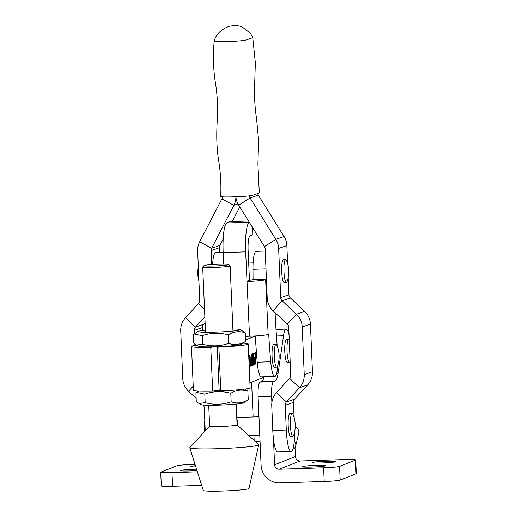 <?xml version="1.0" encoding="UTF-8"?>
<svg xmlns="http://www.w3.org/2000/svg" width="517" height="517" viewBox="0 0 517 517"><rect width="100%" height="100%" fill="white"/><g stroke="black" fill="none" stroke-linecap="round" stroke-linejoin="round"><path stroke-width="0.78" d="M195.445 465.675A11.904 0.763 -2.5 0 0 190.96 466.334A11.904 0.763 -2.5 0 0 190.767 466.483A11.904 0.763 -2.5 0 0 195.833 466.883M196.557 469.178A11.904 0.763 -2.5 0 0 180.549 470.451A11.904 0.763 -2.5 0 0 180.362 470.599A11.904 0.763 -2.5 0 0 196.996 470.573M312.449 462.469A11.904 0.763 177.5 0 1 325.206 461.293A11.904 0.763 177.5 0 1 336.044 461.578A11.904 0.763 177.5 0 1 335.85 461.726A11.904 0.763 177.5 0 1 323.099 462.902A11.904 0.763 177.5 0 1 312.262 462.618A11.904 0.763 177.5 0 1 312.449 462.469M302.044 466.586A11.904 0.763 177.5 0 1 314.795 465.41A11.904 0.763 177.5 0 1 325.632 465.694A11.904 0.763 177.5 0 1 325.439 465.843A11.904 0.763 177.5 0 1 312.688 467.019A11.904 0.763 177.5 0 1 301.85 466.735A11.904 0.763 177.5 0 1 302.044 466.586M295.407 456.55L274.592 464.777A4.575 4.491 -111.6 0 0 279.29 469.203L300.106 460.97A4.575 4.491 68.4 0 1 295.407 456.55L295.013 447.47M289.048 334.984A21.746 3.949 88.2 0 0 286.14 329.096A21.746 3.949 88.2 0 0 283.523 335.746L278.107 373.255A25.178 4.575 -91.8 0 1 275.374 380.893L273.461 381.649A13.733 2.495 88.2 0 0 271.599 396.313L271.877 402.614M274.592 464.777L273.467 439.011M237.872 425.64A9.157 1.661 88.2 0 0 236.799 418.641M356.064 473.798L355.47 460.104A13.733 0.879 -2.5 0 0 355.69 459.936L356.291 473.63A13.733 0.879 177.5 0 1 356.064 473.798L340.167 480.08A13.733 0.879 177.5 0 1 324.211 481.482L279.884 482.891A18.315 17.972 -111.6 0 1 261.091 465.21L258.099 396.746L271.599 396.313M264.051 376.783A25.178 4.575 -91.8 0 1 261.873 381.326L259.961 382.082A13.733 2.495 88.2 0 0 258.099 396.746M255.456 441.686L255.805 441.518A13.733 0.879 177.5 0 1 260.038 441.04M324.211 481.482L323.61 467.788L279.29 469.203M323.61 467.788A13.733 0.879 -2.5 0 0 339.566 466.392L340.167 480.08M355.47 460.104L339.566 466.392M355.69 459.936A13.733 0.879 -2.5 0 0 344.432 459.561L300.106 460.97M195.019 464.318L192.789 464.389A13.733 0.879 -2.5 0 0 176.833 465.785L160.936 472.073A13.733 0.879 -2.5 0 0 160.709 472.241A13.733 0.879 -2.5 0 0 171.974 472.616L197.384 471.808M171.974 472.616L172.568 486.31L201.675 485.379M172.568 486.31A13.733 0.879 177.5 0 1 161.31 485.935L160.709 472.241M294.263 441.156A6.87 5.616 13.4 0 1 295.75 444.135A6.87 5.616 13.4 0 1 295.685 445.945A6.87 5.616 13.4 0 1 292.796 449.344M295.239 426.771A6.87 5.616 13.4 0 1 298.807 431.327A6.87 5.616 13.4 0 1 298.736 433.13L295.685 445.945M212.61 264.51A20.602 3.742 -91.8 0 1 215.331 252.684A20.602 3.742 -91.8 0 1 215.615 252.613L223.163 252.374M266.429 279.303L265.635 279.671A16.021 1.208 -2.6 0 1 247.023 281.494L245.665 251.85A27.466 4.989 88.2 0 1 249.297 222.239L226.821 222.943A27.466 4.989 -91.8 0 0 223.17 252.567L245.665 251.85M277.713 365.726A20.602 3.742 -91.8 0 1 274.786 376.441A20.602 3.742 -91.8 0 1 270.727 361.771A224.32 40.733 -91.8 0 1 268.704 334.131L268.136 334.396L265.635 279.671M277.215 346.112A183.121 33.256 -91.8 0 1 275.096 312.727M252.477 227.344L252.807 234.595L249.944 235.907A13.733 2.495 88.2 0 0 248.121 250.719L249.478 280.363L253.097 279.658A224.32 40.733 -91.8 0 1 252.975 269.305A20.602 3.742 -91.8 0 1 256.115 251.327L265.24 251.036M274.786 376.441L261.285 376.874A20.602 3.742 -91.8 0 1 257.227 362.204A224.32 40.733 -91.8 0 1 255.295 335.953M223.699 264.148L223.17 252.567M245.472 336.341L249.53 336.212A16.021 1.208 -2.6 0 0 268.136 334.396M253.097 279.658L266.429 279.232M249.478 280.363L247.023 281.494L249.53 336.212M248.541 221.024L229.684 221.625L226.821 222.943M272.795 430.467L286.295 430.041L285.248 405.244A4.575 4.498 70.9 0 1 286.431 401.974L276.479 392.59A18.315 17.979 70.9 0 0 271.748 405.677L272.795 430.467A22.89 4.155 88.2 0 0 277.629 451.923L291.129 451.49A22.89 4.155 88.2 0 0 294.619 431.882M286.295 430.041A22.89 4.155 88.2 0 0 291.129 451.49M294.102 417.536L293.462 402.394A4.575 4.498 -109.1 0 1 294.645 399.124L307.718 384.829A18.315 17.979 70.9 0 0 312.449 371.742L310.439 324.114L302.225 326.964A18.315 17.979 -109.1 0 0 296.415 314.213L282.172 300.784A4.575 4.498 70.9 0 1 280.718 297.598L278.644 248.425A18.315 17.979 -109.1 0 0 275.852 239.365L250.092 197.966A4.575 4.498 70.9 0 1 249.401 195.859M276.479 392.59L289.552 378.295A4.575 4.498 -109.1 0 0 290.735 375.019L288.732 327.397A4.575 4.498 -109.1 0 0 287.278 324.204L273.034 310.775A18.315 17.979 70.9 0 1 267.218 298.031L265.15 248.851A4.575 4.498 -109.1 0 0 264.445 246.59L238.692 205.191A18.315 17.979 70.9 0 1 235.933 196.77M310.439 324.114A18.315 17.979 70.9 0 0 304.629 311.363L290.386 297.934A4.575 4.498 -109.1 0 1 288.932 294.748L288.208 277.623M287.62 263.631L286.857 245.575L278.644 248.425M294.645 399.124L286.431 401.974L299.505 387.679A18.315 17.979 -109.1 0 0 304.235 374.592L302.225 326.964M286.857 245.575A18.315 17.979 70.9 0 0 284.066 236.515L258.306 195.116L250.092 197.966L238.692 205.191M257.686 193.532A4.575 4.498 -109.1 0 0 258.306 195.116M218.006 346.636L218.865 347.062L220.778 390.878L219.137 390.057L217.243 346.661L219.137 390.057L212.681 391.136A28.383 1.816 177.5 0 1 193.403 390.257L191.49 346.442A28.383 1.816 177.5 0 1 196.68 345.162M214.135 346.758L210.768 347.321A28.383 1.816 177.5 0 1 191.49 346.442M212.681 391.136L210.768 347.321M255.314 352.626C255.773 353.479 256.038 355.328 256.109 358.171L255.818 364.214C255.353 363.361 255.081 361.486 255.01 358.604L255.34 352.626M253.072 365.28L253.123 365.28C252.651 364.427 252.386 362.553 252.315 359.67L252.613 353.693C253.078 354.546 253.343 356.394 253.408 359.237L253.091 365.28M249.937 354.752L250.79 366.042L250.002 366.353L249.549 356.019L249.937 354.752M249.905 356.95L249.769 356.413M245.627 339.921L255.301 336.095M249.898 382.806L263.935 377.261M248.929 360.569L249.368 360.394L248.948 361.034M251.23 354.242C251.553 354.197 251.753 355.056 251.844 356.82L251.281 364.892L251.902 364.647L252.128 362.643L252.186 365.487L251.21 365.874L251.656 357.034L251.217 354.727L250.861 357.221L251.294 354.229M254.183 357.376L254.791 360.679C254.907 362.934 254.791 364.298 254.422 364.763L253.841 362.52L253.918 361.461L254.396 364.298L254.597 360.866L254.164 358.016L253.795 359.541L253.588 353.473L254.429 353.137L254.442 354.087L253.679 354.391L253.828 358.856L254.215 357.37M253.459 364.33L254.396 364.298M253.291 358.042L253.905 358.029M218.865 347.062A28.383 1.816 -2.5 0 0 248.205 343.967A28.383 1.816 -2.5 0 0 242.919 343.146M220.778 390.878A28.383 1.816 -2.5 0 0 250.118 387.782L248.205 343.967M248.942 360.872L249.388 360.86M250.209 365.629L250.616 365.616M249.989 366.068L250.79 366.042M251.275 364.892L251.288 365.519L252.186 365.487M253.214 359.315L252.639 354.164L252.509 359.593L253.097 364.808L253.214 359.315M253.608 354.113L254.442 354.087M255.909 358.249L255.333 353.098L255.211 358.527L255.799 363.742L255.909 358.249M255.54 363.748L254.894 363.774M205.23 430.894L204.254 407.823A4.575 4.498 70.9 0 0 203.175 405.031M211.744 264.568L211.149 250.571L219.363 247.721A4.575 4.498 70.9 0 1 219.874 245.42L223.176 239.028M219.563 252.49L219.363 247.721M196.15 398.361L188.556 391.207A18.315 17.979 -109.1 0 1 182.747 378.457L180.737 330.828A18.315 17.979 -109.1 0 1 185.467 317.742L198.541 303.447A4.575 4.498 70.9 0 0 199.724 300.177L197.656 250.997A18.315 17.979 -109.1 0 1 199.678 241.788L221.89 198.864L233.865 205.339L237.969 203.918M232.223 221.547L239.778 206.942M199.678 241.788L211.66 248.27L233.865 205.339A18.315 17.979 70.9 0 0 235.907 196.77M222.394 196.563A4.575 4.498 70.9 0 1 221.89 198.864M219.874 245.42L211.66 248.27A4.575 4.498 -109.1 0 0 211.149 250.571M185.467 317.742L195.42 327.125L204.861 316.805M202.574 330.486L202.451 327.552A4.575 4.498 70.9 0 1 203.633 324.275L205.113 322.66M203.633 324.275L195.42 327.125A4.575 4.498 -109.1 0 0 194.237 330.402L202.451 327.552M194.87 345.434L194.806 343.954M194.379 333.769L194.237 330.402M209.656 426.079A13.733 0.879 -2.5 0 0 209.631 426.137A13.733 0.879 -2.5 0 0 221.257 426.499A13.733 0.879 -2.5 0 0 237.077 424.935A13.733 0.879 -2.5 0 0 237.044 424.884M209.631 426.105L189.855 447.599A34.497 2.204 -2.5 0 0 189.797 447.78L203.278 490.459A22.89 1.467 -2.5 0 0 222.646 491.04A22.89 1.467 -2.5 0 0 249.007 488.462L258.72 444.775A34.497 2.204 -2.5 0 0 258.649 444.594L237.07 424.909M189.797 447.78A34.497 2.204 -2.5 0 0 218.988 448.653A34.497 2.204 -2.5 0 0 258.72 444.775M216.991 264.284A12.363 0.788 -2.5 0 0 204.021 265.589A12.363 0.788 -2.5 0 0 215.705 265.919A12.363 0.788 -2.5 0 0 228.669 264.51A12.363 0.788 -2.5 0 0 216.991 264.284M228.669 264.51L230.097 265.816A13.733 0.879 177.5 0 1 230.13 265.874A13.733 0.879 177.5 0 1 215.692 267.379A13.733 0.879 177.5 0 1 202.69 267.069A13.733 0.879 177.5 0 1 202.716 267.011L204.021 265.589M199.006 403.473L201.378 404.695A21.171 1.357 -2.5 0 0 221.696 405.011A21.171 1.357 -2.5 0 0 243.21 402.969A21.171 1.357 -2.5 0 0 243.423 402.859L248.244 399.777C242.68 403.124 236.98 403.803 231.157 401.806C222.64 404.759 213.98 405.037 205.178 402.633L199.006 403.473L196.286 401.431L195.911 392.875L196.596 392.403L204.803 394.083C213.372 391.13 222.032 390.852 230.782 393.256C236.347 389.902 242.04 389.223 247.869 391.22L248.244 399.777M216.048 390.574A21.171 1.357 -2.5 0 0 219.919 390.451M204.803 394.083L205.178 402.633M230.782 393.256L231.157 401.806M247.869 391.22L244.922 389.062M196.454 345.046L198.832 346.274A21.171 1.357 -2.5 0 0 219.143 346.59A21.171 1.357 -2.5 0 0 240.657 344.542A21.171 1.357 -2.5 0 0 240.877 344.438L245.691 341.349C240.127 344.703 234.434 345.382 228.604 343.385C220.087 346.338 211.427 346.61 202.625 344.212L196.454 345.046L193.733 343.004L193.358 334.454L194.043 333.982L202.25 335.656C210.82 332.709 219.479 332.431 228.23 334.835C233.794 331.481 239.494 330.802 245.317 332.799L245.691 341.349M205.443 330.169A21.171 1.357 -2.5 0 0 198.399 331.261A21.171 1.357 -2.5 0 0 198.179 331.365A21.171 1.357 -2.5 0 0 216.164 332.076A21.171 1.357 -2.5 0 0 240.017 329.936A21.171 1.357 -2.5 0 0 240.224 329.529A21.171 1.357 -2.5 0 0 232.883 328.974M202.25 335.656L202.625 344.212M228.23 334.835L228.604 343.385M245.317 332.799L240.224 329.529M289.249 339.663A11.445 2.081 88.2 0 0 288.719 339.32L286.47 339.391A11.445 2.081 88.2 0 0 284.783 351.638A11.445 2.081 88.2 0 0 287.2 362.268L289.449 362.197A11.445 2.081 88.2 0 0 289.578 362.171A11.445 2.081 88.2 0 0 290.16 361.422M288.719 339.32A11.445 2.081 88.2 0 0 288.583 339.346A11.445 2.081 88.2 0 0 287.032 351.566A11.445 2.081 88.2 0 0 289.449 362.197M198.444 269.848A11.445 2.081 88.2 0 0 198.761 278.314A11.445 2.081 88.2 0 0 198.825 278.87M285.649 259.547L283.4 259.618A11.445 2.081 88.2 0 0 282.605 260.587A11.445 2.081 88.2 0 0 281.804 273.441A11.445 2.081 88.2 0 0 284.13 282.495L286.379 282.424A11.445 2.081 88.2 0 0 287.174 281.455A11.445 2.081 88.2 0 0 287.265 281.209A29.76 29.76 0 0 0 286.612 260.704A11.445 2.081 88.2 0 0 285.649 259.547A11.445 2.081 88.2 0 0 284.854 260.516A11.445 2.081 88.2 0 0 284.253 275.593A11.445 2.081 88.2 0 0 286.379 282.424M276.013 344.341L273.764 344.412A11.445 2.081 88.2 0 0 272.078 356.659A11.445 2.081 88.2 0 0 274.495 367.29L276.744 367.219A11.445 2.081 88.2 0 0 276.873 367.186A11.445 2.081 88.2 0 0 277.623 366.004A29.76 29.76 0 0 0 276.97 345.498A11.445 2.081 88.2 0 0 276.013 344.341A11.445 2.081 88.2 0 0 275.878 344.367A11.445 2.081 88.2 0 0 274.327 356.588A11.445 2.081 88.2 0 0 276.744 367.219M204.926 423.753A11.445 2.081 88.2 0 0 204.952 428.419A11.445 2.081 88.2 0 0 205.12 431.01M292.131 413.451L289.882 413.522A11.445 2.081 88.2 0 0 288.195 425.769A11.445 2.081 88.2 0 0 290.612 436.4L292.861 436.329A11.445 2.081 88.2 0 0 292.997 436.296A11.445 2.081 88.2 0 0 293.74 435.114A29.76 29.76 0 0 0 293.087 414.602A11.445 2.081 88.2 0 0 292.131 413.451A11.445 2.081 88.2 0 0 291.995 413.477A11.445 2.081 88.2 0 0 290.444 425.698A11.445 2.081 88.2 0 0 292.861 436.329M252.755 37.612L250.558 33.392L242.706 27.349C240.14 25.656 235.784 25.268 229.626 26.18C217.515 30.316 214.749 38.646 214.167 41.237A16.021 0.892 177.6 0 1 214.174 41.231A16.021 0.892 177.6 0 0 227.306 41.573A16.021 0.892 177.6 0 0 245.924 40.074L252.496 37.793A16.021 0.892 177.6 0 0 252.755 37.612A16.021 0.892 177.6 0 1 252.755 37.612L255.34 62.822L254.61 86.481C254.267 97.338 254.926 108.105 256.574 118.761L258.616 140.669L257.912 163.954L259.295 192.886A16.021 0.892 177.6 0 1 259.036 193.067L252.464 195.348A16.021 0.892 177.6 0 1 233.839 196.848A16.021 0.892 177.6 0 1 220.966 196.35M254.157 440.497L253.925 435.275M253.13 416.98L251.605 382.134M276.446 335.972L283.523 335.746M276.653 373.3L278.107 373.255M261.873 381.326L275.374 380.893M259.961 382.082L273.461 381.649M257.227 362.204L270.727 361.771M252.975 269.305L265.99 268.892M285.248 405.244L293.462 402.394M288.932 294.748L280.718 297.598M304.235 374.592L312.449 371.742M264.445 246.59L275.852 239.365L284.066 236.515M273.034 310.775L282.172 300.784L290.386 297.934M304.629 311.363L296.415 314.213L287.278 324.204M307.718 384.829L299.505 387.679L289.552 378.295M198.541 303.447L204.519 309.082M193.222 386.109L188.556 391.207M293.475 401.787L294.179 417.807M286.14 329.096L276.013 329.419M250.635 365.616L249.737 365.648M202.69 267.069L205.533 332.231M208.719 405.257L209.631 426.137M230.13 265.874L232.973 331.029M236.159 404.061L237.077 424.935M198.683 391.085L196.596 392.403M198.179 331.365L194.043 333.982M198.328 267.069A29.76 29.76 0 0 0 198.916 281.054M248.683 263.011L253.13 262.869M248.619 435.443L259.773 435.088M204.81 420.974A29.76 29.76 0 0 0 204.629 431.54M236.747 417.503L258.978 416.792M214.167 41.237C212.888 56.269 213.347 70.428 215.557 83.728C217.289 94.908 217.922 106.198 217.457 117.585C216.209 134.252 216.649 148.838 218.781 161.349C220.61 172.962 221.257 184.685 220.707 196.518"/></g></svg>
